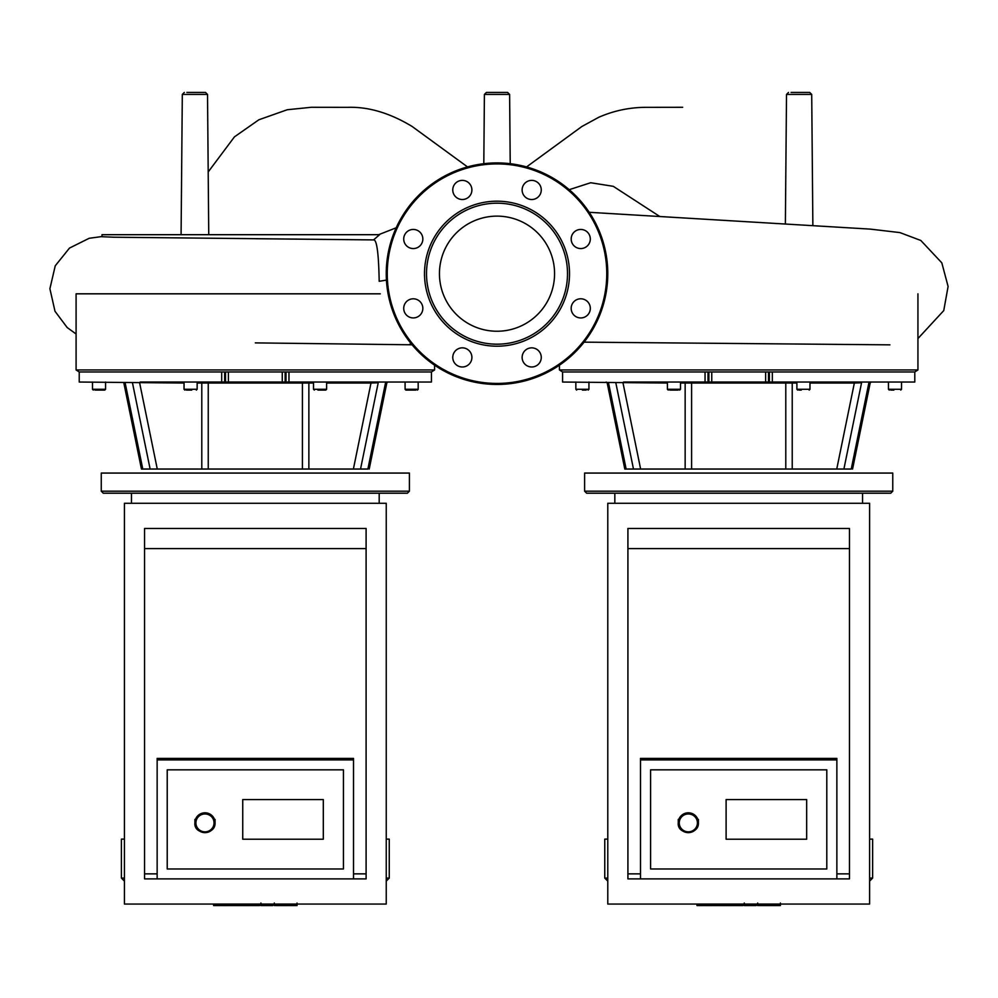 <?xml version="1.0" encoding="UTF-8"?>
<svg xmlns="http://www.w3.org/2000/svg" width="998" height="998" viewBox="0 0 998 998"><rect width="100%" height="100%" fill="white"/><g stroke="black" fill="none" stroke-linecap="round" stroke-linejoin="round"><path stroke-width="1.5" d="M131.474 503.279L131.474 493.212M101.26 491.191L103.281 493.212L407.384 493.212L409.405 491.191L101.26 491.191L101.26 473.064L409.405 473.064L409.405 491.191M124.426 881.109L121.407 878.09L124.426 878.09M386.238 878.09L389.257 878.09L389.257 839.118L386.238 839.118M121.407 878.09L121.407 839.118L124.426 839.118M167.215 769.832L343.449 769.832L343.449 868.971L167.215 868.971L167.215 769.832L167.215 868.971L343.449 868.971L343.449 769.832L167.215 769.832M157.148 759.915L157.148 878.889L353.517 878.889L353.517 759.915L157.148 759.915L157.148 758.405L353.517 758.405L353.517 759.915M353.517 873.861L366.104 873.861L366.104 528.453L144.56 528.453L144.56 548.601L366.104 548.601M144.56 548.601L144.56 873.861L157.148 873.861M366.104 873.861L366.104 878.889L353.517 878.889M144.56 873.861L144.56 878.889L157.148 878.889M124.426 904.063L124.426 503.279L386.238 503.279L386.238 904.063L124.426 904.063M242.739 839.231L242.739 799.573L323.302 799.573L323.302 839.231L242.739 839.231L242.739 799.573L323.302 799.573L323.302 839.231L242.739 839.231M194.909 819.408L194.909 822.726C193.562 835.363 215.842 835.438 215.057 822.726A10.067 9.918 180 0 0 204.977 812.809A10.067 9.918 180 0 0 194.909 822.726A10.067 9.918 180 0 0 204.977 832.644A10.067 9.918 180 0 0 215.057 822.726L215.057 819.408M186.364 390.093L191.728 390.093M317.888 390.093L325.81 390.093L317.888 390.093M415.854 390.093L405.887 390.093L415.854 390.093M325.81 390.093L326.62 389.282L313.522 389.282L314.333 390.093M326.62 382.034L326.62 389.282M407.409 390.093L405.088 389.282L405.887 390.093M94.972 390.093L104.778 390.093L102.819 390.093L105.576 389.282L92.49 389.282L93.288 390.093L92.49 389.282L92.49 382.034M369.21 469.048L386.85 382.845L387.848 382.034L385.54 382.758L367.888 469.048L360.54 469.048L378.217 382.758L376.221 382.034L387.673 382.034L385.54 382.758M141.454 469.048L123.814 382.845L141.454 469.048L367.626 469.048M286.014 371.967L286.014 382.034L288.971 382.034L288.971 371.967L79.229 371.967L79.229 382.034L184.044 383.045M221.693 371.967L221.693 382.034L140.381 382.034A1.01 0.711 -90 0 0 139.67 383.045L157.272 469.048L142.776 469.048L125.124 382.758M326.62 383.045L370.994 383.045A1.01 0.711 90 0 0 370.283 382.034M360.54 469.048L353.392 469.048L370.994 383.045L378.217 382.758M288.971 382.034L376.221 382.034M286.014 382.034L285.141 382.034L285.141 371.967M282.259 371.967L282.259 382.034L285.141 382.034M282.259 382.034L228.405 382.034L228.405 371.967M225.523 371.967L225.523 382.034L228.405 382.034M225.523 382.034L224.65 382.034L224.65 371.967M221.693 382.034L224.65 382.034M387.673 382.034L431.435 382.034L431.435 371.967L288.971 371.967M431.435 382.034L431.435 371.967L434.579 369.959L76.085 369.959L79.229 371.967L79.229 382.034M76.085 369.959L76.085 293.824L380.288 293.824M799.061 390.093L801.244 390.093M890.765 390.093L893.859 390.093M669.72 390.093L678.178 390.093M809.178 390.093L809.977 389.282L796.891 389.282L797.689 390.093M809.977 382.034L809.977 389.282M582.395 390.093L586.188 390.093M769.383 371.967L769.383 382.034L772.327 382.034L772.327 371.967L562.585 371.967L562.585 382.034L667.4 383.045M852.566 469.048L870.219 382.845L871.204 382.034L868.896 382.758L851.244 469.048L843.896 469.048L861.573 382.758L859.577 382.034L871.029 382.034L868.896 382.758M624.81 469.048L607.171 382.845L624.81 469.048L850.995 469.048M705.05 371.967L705.05 382.034L623.738 382.034A1.01 0.711 -90 0 0 623.026 383.045L640.629 469.048L626.133 469.048L608.493 382.758M809.977 383.045L854.35 383.045A1.01 0.711 90 0 0 853.639 382.034M843.896 469.048L836.748 469.048L854.35 383.045L861.573 382.758M772.327 382.034L859.577 382.034M769.383 382.034L768.497 382.034L768.497 371.967M765.628 371.967L765.628 382.034L768.497 382.034M765.628 382.034L711.761 382.034L711.761 371.967M708.879 371.967L708.879 382.034L711.761 382.034M708.879 382.034L708.006 382.034L708.006 371.967M705.05 382.034L708.006 382.034M871.029 382.034L914.792 382.034L914.792 371.967L772.327 371.967M914.792 382.034L914.792 371.967L917.935 369.959L559.441 369.959L562.585 371.967L562.585 382.034M259.617 904.063L259.617 905.573L213.634 905.573L213.634 904.063M220.196 905.573L220.196 904.063M221.244 905.573L221.244 904.063M229.49 905.573L229.49 904.063M234.455 905.573L234.455 904.063M236.638 905.573L236.638 904.063M243.001 905.573L243.001 904.063M296.456 905.573L275.847 905.573M295.495 905.573L295.495 904.063M272.791 904.063L272.791 905.573L260.927 905.573L260.927 903.028M266.441 905.573L266.441 904.063M251.908 905.573L251.908 904.063M742.986 904.063L742.986 905.573L696.991 905.573L696.991 904.063M703.553 905.573L703.553 904.063M704.6 905.573L704.6 904.063M712.846 905.573L712.846 904.063M717.824 905.573L717.824 904.063M719.995 905.573L719.995 904.063M726.357 905.573L726.357 904.063M779.812 905.573L759.204 905.573M778.852 905.573L778.852 904.063M756.16 904.063L756.16 905.573L744.283 905.573L744.283 903.028M749.797 905.573L749.797 904.063M735.264 905.573L735.264 904.063M614.83 503.279L614.83 493.212M584.616 491.191L586.637 493.212L890.752 493.212L892.761 491.191L584.616 491.191L584.616 473.064L892.761 473.064L892.761 491.191M607.782 881.109L604.763 878.09L607.782 878.09M869.607 878.09L872.626 878.09L872.626 839.118L869.607 839.118M604.763 878.09L604.763 839.118L607.782 839.118M650.584 769.832L826.806 769.832L826.806 868.971L650.584 868.971L650.584 769.832L650.584 868.971L826.806 868.971L826.806 769.832L650.584 769.832M640.504 759.915L640.504 878.889L836.873 878.889L836.873 759.915L640.504 759.915L640.504 758.405L836.873 758.405L836.873 759.915M836.873 873.861L849.46 873.861L849.46 528.453L627.917 528.453L627.917 548.601L849.46 548.601M627.917 548.601L627.917 873.861L640.504 873.861M849.46 873.861L849.46 878.889L836.873 878.889M627.917 873.861L627.917 878.889L640.504 878.889M607.782 904.063L607.782 503.279L869.607 503.279L869.607 904.063L607.782 904.063M726.107 839.231L726.107 799.573L806.658 799.573L806.658 839.231L726.107 839.231L726.107 799.573L806.658 799.573L806.658 839.231L726.107 839.231M678.266 819.408L678.266 822.726C676.918 835.363 699.199 835.438 698.413 822.726A10.067 9.918 180 0 0 688.346 812.809A10.067 9.918 180 0 0 678.266 822.726A10.067 9.918 180 0 0 688.346 832.644A10.067 9.918 180 0 0 698.413 822.726L698.413 819.408M469.097 183.183A9.568 9.568 0 0 1 464.806 199.188A9.568 9.568 0 0 1 453.092 187.474A9.568 9.568 0 0 1 469.097 183.183M413.284 229.44A9.568 9.568 0 0 1 421.568 243.786A9.568 9.568 0 0 1 405.001 243.786A9.568 9.568 0 0 1 413.284 229.44M406.51 301.608A9.568 9.568 0 0 1 422.516 305.887A9.568 9.568 0 0 1 410.802 317.601A9.568 9.568 0 0 1 406.51 301.608M452.768 357.421A9.568 9.568 0 0 1 467.114 349.125A9.568 9.568 0 0 1 467.114 365.705A9.568 9.568 0 0 1 452.768 357.421M524.936 364.183A9.568 9.568 0 0 1 529.214 348.177A9.568 9.568 0 0 1 540.941 359.891A9.568 9.568 0 0 1 524.936 364.183M580.749 317.938A9.568 9.568 0 0 1 572.453 303.579A9.568 9.568 0 0 1 589.032 303.579A9.568 9.568 0 0 1 580.749 317.938M587.51 245.77A9.568 9.568 0 0 1 571.505 241.479A9.568 9.568 0 0 1 583.219 229.765A9.568 9.568 0 0 1 587.51 245.77M541.265 189.957A9.568 9.568 0 0 1 526.907 198.24A9.568 9.568 0 0 1 526.907 181.673A9.568 9.568 0 0 1 541.265 189.957M497.016 201.184A72.505 72.505 0 0 1 559.803 309.941A72.505 72.505 0 0 1 434.217 309.941A72.505 72.505 0 0 1 497.016 201.184M497.016 203.193A70.484 70.484 0 0 1 558.057 308.931A70.484 70.484 0 0 1 435.964 308.931A70.484 70.484 0 0 1 497.016 203.193M497.016 162.911A110.766 110.766 0 0 1 592.937 329.066A110.766 110.766 0 0 1 401.084 329.066A110.766 110.766 0 0 1 497.016 162.911M497.016 216.129A57.547 57.547 0 0 1 546.854 302.456A57.547 57.547 0 0 1 447.166 302.456A57.547 57.547 0 0 1 497.016 216.129M101.983 234.692L379.589 234.692L373.551 239.907L113.66 237.212L101.983 236.713L101.983 234.692M255.326 238.722L373.551 239.907C376.782 239.395 378.666 253.193 379.19 281.311L386.426 280.089M791.052 92.427L809.702 92.427L811.711 94.423L812.859 225.298M186.851 92.427L205.501 92.427L207.522 94.423L208.744 234.692M484.404 94.423L486.425 92.427L507.608 92.427L509.616 94.423L484.404 94.423L483.805 163.709M214.046 822.901A9.057 8.92 0 0 1 200.448 830.635A9.057 8.92 0 0 1 200.448 815.166A9.057 8.92 0 0 1 214.046 822.901M197.142 382.034L197.142 389.282L184.044 389.282L184.855 390.093M418.174 382.034L418.174 389.282L405.088 389.282L405.088 382.034M207.659 382.034L208.245 383.045L302.419 383.045L303.005 382.034M202.507 382.034A1.01 0.711 -90 0 0 201.796 383.045L208.245 383.045L208.245 469.048M302.419 469.048L302.419 383.045L308.869 383.045A1.01 0.711 90 0 0 308.157 382.034M197.142 383.045L201.796 383.045L201.796 469.048M308.869 469.048L308.869 383.045L313.522 383.045M132.447 382.758L150.124 469.048M680.499 382.034L680.499 389.282L667.4 389.282L668.211 390.093M901.531 382.034L901.531 389.282L888.445 389.282L889.255 390.093L888.445 389.282L888.445 382.034M588.945 382.034L588.945 389.282L575.846 389.282L576.657 390.093L575.846 389.282L575.846 382.034M691.028 382.034L691.602 383.045L785.788 383.045L786.362 382.034M685.863 382.034A1.01 0.711 -90 0 0 685.152 383.045L691.602 383.045L691.602 469.048M785.788 469.048L785.788 383.045L792.225 383.045A1.01 0.711 90 0 0 791.514 382.034M680.499 383.045L685.152 383.045L685.152 469.048M792.225 469.048L792.225 383.045L796.891 383.045M615.803 382.758L633.481 469.048M251.421 905.573L251.421 904.063M279.69 905.573L279.69 904.063M274.887 905.573L274.887 904.063M288.173 905.573L288.173 904.063M261.089 905.573L261.089 904.063M255.762 905.573L255.762 904.063M734.79 905.573L734.79 904.063M763.058 905.573L763.058 904.063M758.243 905.573L758.243 904.063M771.541 905.573L771.541 904.063M744.446 905.573L744.446 904.063M739.119 905.573L739.119 904.063M697.402 822.901A9.057 8.92 0 0 1 683.805 830.635A9.057 8.92 0 0 1 683.805 815.166A9.057 8.92 0 0 1 697.402 822.901M497.016 163.922A109.768 109.768 0 0 1 592.064 328.567A109.768 109.768 0 0 1 401.957 328.567A109.768 109.768 0 0 1 497.016 163.922M659.678 216.429L613.283 186.327L590.691 182.734L569.209 189.682M811.711 94.423L786.511 94.423L788.52 92.427M207.522 94.423L182.31 94.423L184.318 92.427M379.19 503.279L379.19 493.212M386.238 881.109L389.257 878.09M197.142 389.282L196.332 390.093M184.044 382.034L184.044 389.282M313.522 382.034L313.522 389.282M418.174 389.282L417.376 390.093L418.174 389.282M105.576 382.034L105.576 389.282L104.778 390.093M434.579 365.181L434.579 369.959M680.499 389.282L679.688 390.093M667.4 382.034L667.4 389.282M796.891 382.034L796.891 389.282M901.531 389.282L900.732 390.093L901.531 389.282M588.945 389.282L588.134 390.093L588.945 389.282M607.171 382.845L606.185 382.034L607.171 382.845M559.441 365.181L559.441 369.959M917.935 293.824L917.935 369.959M297.03 905.573L297.03 903.028M274.313 905.573L274.313 903.028M780.386 905.573L780.386 903.028M757.669 905.573L757.669 903.028M862.546 503.279L862.546 493.212M869.607 881.109L872.626 878.09M467.526 166.916L412.037 126.409C389.906 113.048 368.549 106.686 347.965 107.335L311.289 107.285L287.237 109.743L258.906 119.76L234.443 136.863L208.195 171.955M396.194 227.793L378.629 234.692M255.326 342.888L412.087 344.797L255.326 342.888M411.588 344.198L409.642 344.298M526.545 166.928L581.809 126.534L598.763 117.277C613.82 110.691 629.538 107.385 645.943 107.335L682.682 107.285M786.511 94.423L785.376 223.702M182.31 94.423L181.087 234.692M917.935 338.559L943.746 310.59L948.1 286.463L941.813 262.848L920.83 240.481L899.909 232.596L870.318 229.116L589.219 212.3M889.904 344.846L584.092 342.152M101.983 236.538L89.171 238.285L69.473 248.09L55.239 265.817L49.9 288.721L55.002 311.276L67.178 327.544L76.085 333.981M509.616 94.423L510.228 163.709"/></g></svg>

